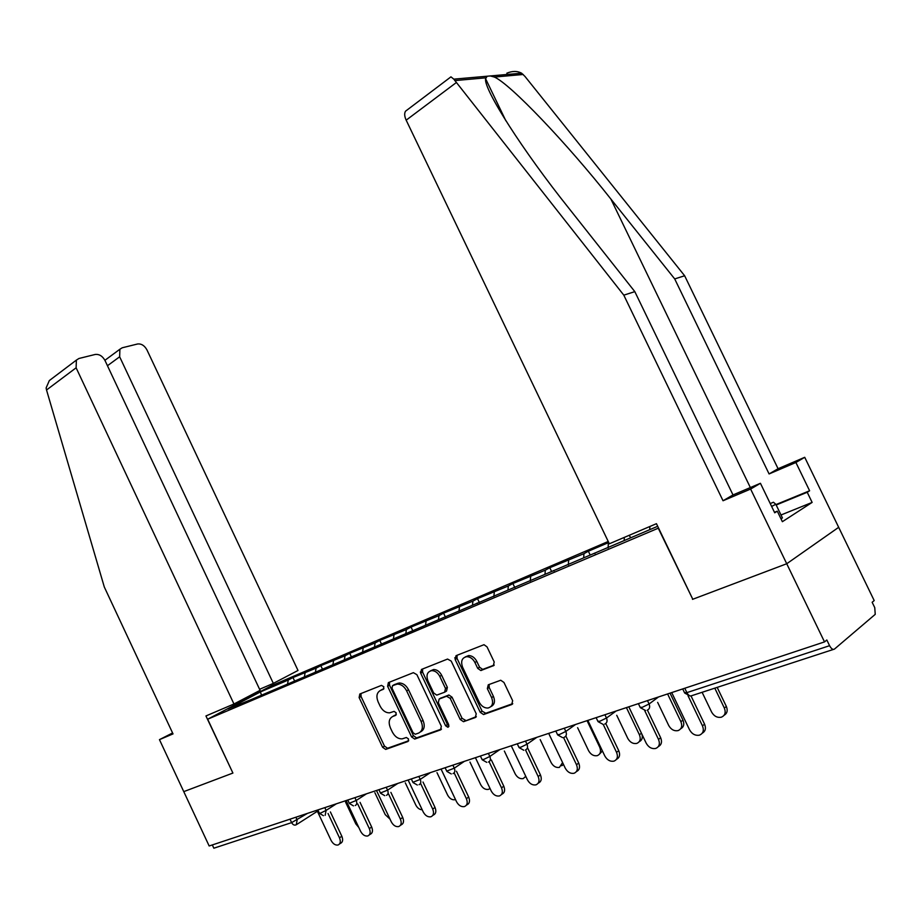 <?xml version="1.0" encoding="UTF-8"?>
<svg xmlns="http://www.w3.org/2000/svg" width="922" height="922" viewBox="0 0 922 922"><rect width="100%" height="100%" fill="white"/><g stroke="black" fill="none" stroke-linecap="round" stroke-linejoin="round"><path stroke-width="1.38" d="M383.852 686.763L381.466 685.38L359.822 694.001L359.119 697.562L382.607 747.304L385.673 749.413L408.008 741.484L408.55 738.995L406.383 737.496L402.234 738.845C398.2 739.029 394.916 736.759 392.369 732.056L390.386 727.873C388.231 722.318 389.026 718.503 392.795 716.452L395.665 715.38L396.195 712.867L394.097 711.381L389.614 712.844C385.707 712.902 382.538 710.655 380.106 706.114L378.135 701.93C375.969 696.375 376.752 692.537 380.486 690.417L383.322 689.299L383.852 686.763M257.33 833.903L254.576 834.813M493.282 665.88L494.215 661.984L487.035 646.887L484.004 644.697L456.033 655.68L455.157 659.518L480.247 712.337L483.543 714.55L511.687 704.569L512.655 700.732L503.965 682.464L500.738 680.24L488.268 684.792L487.346 688.63L491.61 697.597C493.639 703.279 492.417 706.759 487.957 708.038C484.292 708.142 481.376 706.171 479.175 702.126L462.625 667.286C460.539 661.258 461.934 657.709 466.797 656.648C470.208 656.798 472.917 658.746 474.922 662.503L477.7 668.346L480.823 670.536L493.869 665.511M692.48 599.369L786.731 563.745L824.51 641.908L209.167 845.981L183.766 791.629L232.909 773.062L207.669 719.206L658.262 528.202L692.745 599.185M416.882 674.673L413.379 672.668L388.369 682.626L387.62 686.268L411.581 736.92L414.716 739.064L440.497 729.924L441.338 726.271L416.882 674.673M421.481 669.441L447.562 659.057L451.204 661.086L476.225 713.778L475.326 717.523L463.466 721.696L460.216 719.506L450.178 698.323L446.571 696.26L439.149 699.049L438.319 702.748L448.691 724.646L447.85 727.274L445.591 725.752L420.674 673.175L421.481 669.441M608.232 541.468L271.713 685.622L207.669 719.206M657.697 526.289L250.83 699.74L227.872 708.995L260.35 691.961L288.263 680.033L287.514 684.17M294.66 681.128L292.977 677.543L288.263 680.033M292.977 677.543L316.108 668.139L315.382 672.322M322.527 669.291L320.81 665.649L316.108 668.139M320.81 665.649L345.024 655.773L344.344 660.025M351.478 657.006L349.715 653.283L345.024 655.773M349.715 653.283L375.104 642.922L374.516 646.829M381.57 644.224L379.772 640.433L375.104 642.922M379.772 640.433L406.383 629.553L405.876 633.333M412.872 630.925L411.039 627.064L406.383 629.553M411.039 627.064L438.964 615.631L438.492 619.469M445.453 617.083L443.586 613.142L438.964 615.631M443.586 613.142L472.917 601.121L472.49 605.016M479.417 602.665L477.504 598.632L472.917 601.121M477.504 598.632L508.333 585.989L507.964 589.942M514.753 587.464L512.874 583.511L508.333 585.989M512.874 583.511L545.317 570.188L544.994 574.199M551.552 571.41L549.789 567.722L545.317 570.188M549.789 567.722L583.949 553.673L583.695 557.752M590.172 554.998L588.363 551.218L583.949 553.673M588.363 551.218L608.739 542.516M608.935 542.92L608.347 543.242L608.958 542.989M594.909 553.615L594.333 553.223M624.321 537.388L624.182 540.534M608.347 543.242L608.094 548.014M553.995 570.983L553.419 570.614M568.644 560.219L568.309 564.909M514.937 587.579L514.361 587.222M530.669 576.446L530.265 581.067M477.608 603.426L477.031 603.08M494.307 591.982L493.846 596.534M459.479 606.86L458.972 611.228M426.068 621.14L425.549 625.231M394.005 634.843L393.464 638.692M363.199 648.005L362.634 651.716M333.58 660.659L332.98 664.313M305.09 672.841L304.456 676.448M212.314 844.932L213.846 848.205L291.629 822.62L290.004 819.162M260.35 691.961L261.571 695.188M449.959 77.586L450.95 76.849L453.808 79.154L623.802 295.155L723.032 500.75L750.623 489.052L786.731 563.745L838.674 527.315L874.194 600.568L872.154 602.273L874.759 607.644L875.232 614.352L834.445 649.1C832.912 649.952 831.287 648.811 829.581 645.688L826.827 639.983L824.51 641.908M649.872 526.485L649.756 529.666M630.567 537.826L629.323 535.256M383.944 688.711L381.132 690.048M393.141 716.244L396.333 714.7M360.998 693.528L361.032 696.467L384.497 746.129L387.551 748.238L408.734 740.723M389.51 682.176L389.533 685.173L413.459 735.744L416.594 737.888L441.465 729.06M392.542 685.657L392.011 688.204L413.079 732.76L415.269 734.258L418.6 733.082C422.495 731.054 423.348 727.193 421.158 721.534L406.637 690.866C404.251 686.406 401.128 684.147 397.255 684.089L392.542 685.657L394.155 684.723M420.478 731.907C424.362 729.867 425.215 726.017 423.025 720.37L421.158 721.534M394.443 684.562L399.157 682.983C403.029 683.041 406.153 685.3 408.527 689.748L423.025 720.37M476.328 716.625L463.847 721.603M440.474 698.242L448.922 695.004L452.045 697.182L462.072 718.319L465.702 720.416M422.576 669.003L422.576 672.08L447.458 724.565L448.956 726.006M439.759 676.368C437.754 672.622 435.092 670.709 431.761 670.617C427.197 671.7 425.941 675.146 427.981 680.955L433.674 692.964L436.751 695.119L444.646 692.203L445.499 688.469L439.759 676.368L441.638 675.25C439.644 671.516 436.982 669.603 433.651 669.51L430.574 670.813M445.188 691.88L446.525 691.074L447.366 687.339L445.499 688.469M441.638 675.25L447.366 687.339M465.322 656.902L468.676 655.554C472.087 655.692 474.784 657.64 476.789 661.385L479.567 667.217L482.679 669.407L494.227 665.096M490.977 706.575C494.526 704.742 495.345 701.354 493.443 696.421L491.61 697.597M489.144 684.47L489.19 687.478L493.443 696.421M457.07 655.265L457.047 658.412L482.091 711.15L485.79 713.259L512.747 703.647M345.577 802.152L355.811 823.888L358.796 827.472M316.903 810.242L331.09 840.415C332.992 843.872 335.297 845.405 338.005 845.025C340.425 843.907 340.921 841.509 339.48 837.821L341.832 836.242C343.261 839.93 342.765 842.328 340.345 843.434L339.48 844.022M330.399 811.948L341.832 836.242M328.036 813.481L339.48 837.821M770.239 503.562L773.443 502.236L775.828 504.288L782.432 517.945L780.934 518.717M775.828 504.288L771.622 506.42M232.897 773.028L205.94 715.956L233.958 703.993L260.085 690.324L104.993 360.49C102.469 355.996 99.184 353.99 95.139 354.474L78.969 358.474L76.376 360.11L76.123 367.797L46.526 389.994L46.123 387.943L49.327 380.567L52.635 378.066M46.526 389.994L104.313 587.026L173.025 733.9L159.46 739.64L183.766 791.629L232.736 773.12M159.46 739.64L172.587 732.967M259.589 689.287L273.338 683.386L298.013 670.467L146.944 349.887C144.489 345.508 141.343 343.549 137.528 343.998L122.234 347.778L119.883 349.242L119.653 356.791L107.459 365.723M273.338 683.386L119.653 356.791M233.958 703.993L76.123 367.797M271.552 685.703L270.941 684.412M775.967 504.576L809.608 490.769L795.893 462.487L769.086 473.943L674.708 278.928L684.643 275.759L524.941 76.388L521.61 73.195C517.242 70.867 512.309 70.879 506.812 73.218M674.708 278.928L610.894 199.06C566.604 142.933 510.085 83.787 494.376 77.056L490.308 75.938L487.127 76.226L485.606 78.75C483.255 88.743 523.223 151.266 568.897 208.291L634.82 291.64L733.002 494.941L760.431 483.289L774.711 512.805L777.292 511.168L782.375 521.691L812.132 502.409L807.223 492.279L776.174 505.002M795.893 462.487L804.722 457.3L838.674 527.315L786.731 563.745L692.779 599.254L656.441 523.684L609.338 543.784L406.176 120.171C404.447 116.345 404.228 113.36 405.507 111.205L407.201 109.925M769.086 473.943L778.076 468.722L804.722 457.3M684.643 275.759L778.076 468.722M750.623 489.052L760.431 483.289M809.608 490.769L807.223 492.279M723.032 500.75L733.002 494.941M623.802 295.155L634.82 291.64M774.468 512.321L777.292 511.168M812.132 502.409L781.003 514.995M374.862 792.678L385.235 814.645L390.018 819.128M405.311 782.847L415.799 805.044C417.424 808.087 419.556 809.666 422.207 809.781M436.993 772.648L447.596 795.052C449.59 798.625 452.103 800.181 455.122 799.708L455.514 799.57M469.966 762.056L480.685 784.657C482.736 788.298 485.329 789.866 488.464 789.382L490.02 788.471M525.989 776.785L525.367 777.027M504.346 751.05L515.156 773.823C517.254 777.534 519.939 779.125 523.2 778.606L525.759 776.312M346.119 800.561L360.606 831.31C362.553 834.825 364.928 836.392 367.728 835.989C370.252 834.836 370.794 832.382 369.33 828.613L371.67 827.022C373.133 830.78 372.592 833.234 370.068 834.387L369.33 834.894M360.053 802.359L371.67 827.022M357.69 803.903L369.33 828.613M376.499 790.488L391.297 821.848C393.291 825.432 395.745 827.011 398.661 826.585C401.289 825.397 401.865 822.885 400.378 819.047L402.707 817.434C404.193 821.272 403.617 823.784 400.989 824.971L400.378 825.386M390.893 792.39L402.707 817.434M388.542 793.946L400.378 819.047M408.123 780L423.244 811.994C425.284 815.647 427.82 817.249 430.851 816.8C433.605 815.567 434.216 812.997 432.706 809.067L435.023 807.453C436.532 811.372 435.91 813.942 433.167 815.175L432.718 815.486M423.002 782.029L435.023 807.453M420.663 783.596L432.706 809.067M441.073 769.075L456.528 801.725C458.614 805.448 461.242 807.073 464.4 806.6C467.27 805.332 467.927 802.693 466.394 798.683L468.687 797.046C470.22 801.057 469.563 803.696 466.693 804.964L466.405 805.16M456.459 771.253L468.687 797.046M454.143 772.832L466.394 798.683M475.418 757.677L491.23 791.018C493.374 794.822 496.082 796.47 499.378 795.974C502.375 794.66 503.089 791.952 501.522 787.849L503.792 786.201C505.36 790.304 504.645 793.001 501.649 794.315L501.556 794.384M420.835 673.083L420.317 671.977M491.368 760.016L503.792 786.201M489.121 761.71L501.522 787.849M563.538 764.545L561.705 765.744M540.188 739.594L551.102 762.529C553.258 766.309 556.024 767.934 559.423 767.381L562.593 762.552M511.261 745.794L527.442 779.851C529.643 783.723 532.455 785.406 535.878 784.876C539.024 783.516 539.785 780.738 538.183 776.543L540.43 774.883C542.021 779.021 541.283 781.787 538.206 783.181M455.503 659.311L454.765 657.766M527.799 748.318L540.43 774.883M525.528 749.932L538.183 776.543M602.423 750.969L599.634 753.966M577.61 727.688L588.605 750.739C590.818 754.599 593.687 756.236 597.226 755.671C600.499 754.254 601.328 751.442 599.738 747.235L587.141 720.854M548.694 733.382L565.267 768.187C567.526 772.14 570.43 773.835 574.003 773.281C577.299 771.875 578.129 769.017 576.504 764.718L578.716 763.059C580.318 767.196 579.569 770.031 576.457 771.53M565.878 736.113L578.716 763.059M563.572 737.612L576.504 764.718M641.954 734.327C642.865 737.877 641.966 740.32 639.257 741.657M616.726 715.288L627.79 738.43C630.049 742.36 633.022 744.031 636.722 743.432C640.145 741.968 641.044 739.075 639.419 734.776L626.626 708.027M587.833 720.393L604.82 755.982C607.125 760.016 610.145 761.745 613.879 761.169C617.337 759.705 618.236 756.766 616.564 752.364L618.743 750.681C620.368 754.841 619.607 757.723 616.472 759.336M605.777 723.516L618.743 750.681M603.219 724.404L616.564 752.364M657.651 702.38L668.75 725.556C671.066 729.567 674.155 731.261 678.004 730.627C681.612 729.118 682.58 726.144 680.909 721.73L682.948 720.117C684.539 724.15 683.79 727.032 680.701 728.772M680.909 721.73L667.931 694.646M682.948 720.117L670.029 693.137M628.804 706.817L646.218 743.224C648.581 747.339 651.716 749.09 655.611 748.48C659.253 746.958 660.221 743.95 658.515 739.432L660.659 737.738C662.284 741.887 661.523 744.826 658.366 746.566M647.44 710.124L660.659 737.738M644.651 710.47L658.515 739.432M702.115 692.295L711.623 712.084C713.997 716.175 717.201 717.904 721.223 717.235C725.015 715.656 726.052 712.614 724.358 708.073L726.352 706.459C727.942 710.482 727.193 713.421 724.093 715.276M724.358 708.073L714.792 688.158M726.352 706.459L717.178 687.374M671.712 692.583L689.575 729.844C692.007 734.05 695.257 735.825 699.337 735.191C703.175 733.612 704.224 730.512 702.472 725.868L704.569 724.162C706.206 728.311 705.445 731.307 702.276 733.163M691.051 695.995L704.569 724.162M687.985 695.649L702.472 725.868M317.387 811.268L297.068 824.256M295.881 817.215L297.161 819.946L296.273 824.764C294.464 825.605 292.919 824.89 291.629 822.62L307.522 813.354M833.419 649.434L691.765 695.672C690.105 696.536 688.48 695.522 686.878 692.629L829.581 645.688M684.781 688.25L686.878 692.629L684.481 692.629L682.718 688.93M324.809 807.626L326.111 810.403L320.476 813.135L319.358 813.135L317.848 809.931M325.155 815.336L326.111 810.403L336.438 803.765M354.889 797.645L356.226 800.48L366.518 793.796M386.214 787.261L387.574 790.154L397.82 783.412M418.842 776.439L420.236 779.39L430.413 772.601M452.875 765.156L454.304 768.164L464.4 761.33M488.383 753.378L489.847 756.455L499.851 749.574M525.494 741.069L526.992 744.215L536.881 737.3M564.299 728.207L565.831 731.423L575.582 724.462M604.913 714.734L606.48 718.031L616.08 711.035M647.475 700.616L649.088 703.993L658.504 696.963M355.201 805.528C356.872 804.699 357.217 803.016 356.226 800.48L349.288 803.269L347.755 800.019M386.468 795.317C388.208 794.464 388.577 792.736 387.574 790.154L380.44 792.989L378.884 789.693M419.049 784.691C420.858 783.792 421.262 782.029 420.236 779.39L412.895 782.282L411.316 778.94M453.013 773.604C454.915 772.682 455.341 770.861 454.304 768.164L446.732 771.115L445.119 767.726M488.464 762.033C490.446 761.076 490.907 759.209 489.847 756.455L483.647 759.474L482.045 759.463L480.408 756.028M525.494 749.943C527.58 748.941 528.076 747.039 526.992 744.215L520.653 747.293L518.925 747.293L517.265 743.8M564.218 737.3C566.396 736.263 566.938 734.304 565.831 731.423L559.366 734.569L557.487 734.557L555.805 731.019M604.751 724.07C607.033 722.998 607.61 720.981 606.48 718.031L599.876 721.246L597.848 721.235L596.131 717.65M647.221 710.205C649.618 709.087 650.241 707.013 649.088 703.993L642.334 707.278L640.133 707.278L638.393 703.636M382.4 689.322L380.486 690.417M394.685 715.322L392.795 716.452M387.839 748.168L385.961 749.332M384.497 746.129L382.607 747.304M361.032 696.467L359.119 697.562M441.131 729.521L440.497 729.924M416.905 737.807L415.038 738.983M413.459 735.744L411.581 736.92M389.533 685.173L387.62 686.268M408.527 689.748L406.637 690.866M397.486 683.363L395.584 684.458M476.017 717.074L475.326 717.523M462.072 718.319L460.216 719.506M452.045 697.182L450.178 698.323M448.438 695.119L446.571 696.26M441.027 697.908L439.149 699.049M447.458 724.565L445.591 725.752M422.576 672.08L420.674 673.175M483.289 669.28L481.434 670.409M479.567 667.217L477.7 668.346M476.789 661.385L474.922 662.503M489.19 687.478L487.346 688.63M512.436 704.085L511.687 704.569M485.79 713.259L483.946 714.446M482.091 711.15L480.247 712.337M457.047 658.412L455.157 659.518M523.235 74.475L494.376 77.056M485.64 77.84L454.753 80.594M456.183 82.657L406.176 120.171M750.358 487.577L610.894 199.06M599.738 747.235L600.406 746.739M639.419 734.776L641.424 733.221M319.473 813.365L323.426 815.682M349.403 803.511L353.46 805.874M380.567 793.254L384.739 795.663M413.033 782.559L417.309 785.025M446.893 771.426L451.284 773.938M482.218 759.786L486.747 762.356M519.121 747.638L523.8 750.266M557.695 734.938L562.535 737.612M598.078 721.649L603.092 724.381M640.375 707.716L645.584 710.505M684.758 693.102L690.163 695.96M387.551 748.238L385.673 749.413M416.594 737.888L414.716 739.064M399.157 682.983L397.255 684.089M465.322 720.508L463.466 721.696M448.922 695.004L447.055 696.156M448.714 726.72L447.85 727.274M433.651 669.51L431.761 670.617M482.679 669.407L480.823 670.536M468.676 655.554L466.797 656.648M485.375 713.351L483.543 714.55M119.883 349.242L104.912 360.306M76.376 360.11L49.327 380.567M505.855 120.782L485.606 78.75M450.95 76.849L405.507 111.205M453.808 79.154L487.127 76.226M490.308 75.95L521.61 73.195"/></g></svg>
